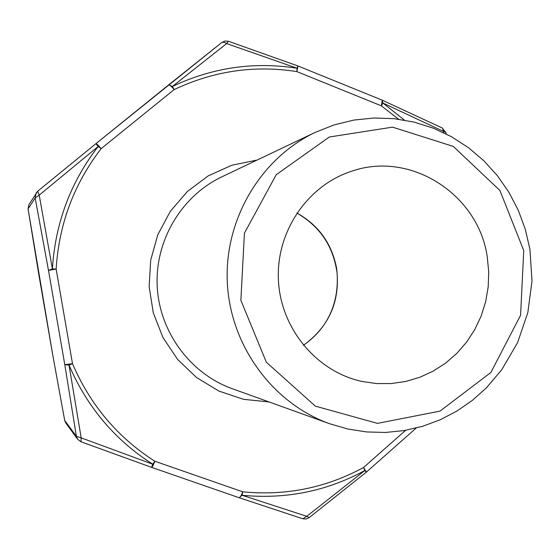 <?xml version="1.0" encoding="UTF-8"?>
<svg xmlns="http://www.w3.org/2000/svg" width="560" height="560" viewBox="0 0 560 560"><rect width="100%" height="100%" fill="white"/><g stroke="black" fill="none" stroke-linecap="round" stroke-linejoin="round"><path stroke-width="0.84" d="M80.871 441.707L77.637 439.257L76.391 436.31L64.792 364.686L48.489 270.41L35.168 197.967L36.127 193.004L37.653 191.254L95.893 143.682L37.66 191.24L28.945 204.61L28.098 209.006L52.878 355.712L64.687 420.392L65.793 423.01L64.701 420.497M443.87 132.79L443.506 131.411L382.949 103.061L381.353 105.84L296.849 71.603L297.101 68.243L226.646 43.568L172.41 86.457L174.16 89.579L101.136 148.666L98.161 146.489L39.214 195.132L52.402 268.884L56.147 269.066L72.499 363.692L69.027 365.085L81.179 437.871L152.754 464.219L154.833 461.237L242.725 491.82L242.102 495.264L306.775 516.299L364.861 470.498L363.538 467.495L405.629 430.318M168.77 84.812L221.795 42.476L95.928 143.654M239.078 497.7L302.855 518.791L306.775 516.299L309.211 517.594M487.27 256.984L488.733 271.95L488.187 286.972L485.646 301.77L481.145 316.064L474.775 329.588L466.641 342.076L456.904 353.29L445.732 363.013L433.342 371.049L419.958 377.237L405.839 381.437L391.258 383.565L376.495 383.565L361.844 381.423C316.554 371.588 280.707 328.58 278.418 280.252C275.912 231.931 307.328 185.584 351.421 171.311C410.508 150.409 478.541 194.397 487.27 256.984M296.87 213.003C318.605 225.176 331.842 243.586 336.595 268.24C340.585 300.573 329.532 326.277 303.429 345.338M269.087 401.961L243.46 399.308L218.904 391.076L196.609 377.594L177.646 359.478L162.96 337.561L153.3 312.893L149.135 286.664L150.682 260.148L157.857 234.647L170.296 211.379L187.376 191.478L208.229 175.854L231.847 165.235L257.089 160.055M329.721 423.766L232.281 388.724C190.316 373.695 159.439 331.94 157.192 286.265C154.91 240.59 181.503 195.979 221.774 176.869L315.266 132.356L334.208 124.873L353.913 120.064L374.017 117.999L394.17 118.678L414.022 122.087L433.223 128.142L451.444 136.71L468.391 147.63L483.791 160.706L497.378 175.7L508.956 192.346L518.329 210.371L525.357 229.467L529.928 249.319L532 281.078L527.835 312.606L517.573 342.643L501.606 369.971L486.213 388.038L472.164 400.533L456.708 411.187L440.062 419.839L422.464 426.335L404.173 430.57L385.469 432.453L366.632 431.949L347.949 429.044L329.721 423.766C272.72 403.382 230.412 345.856 227.318 282.786C224.154 219.716 260.561 158.284 315.266 132.356M523.754 250.572L520.569 315.28L490.882 372.463L440.02 411.124L377.44 423.374L315.329 406.133L266.343 362.229L240.87 300.307L244.433 233.135L276.206 174.741L329.301 137.011L392.567 127.141L453.32 146.426L499.905 190.484L523.754 250.572M37.66 191.247L39.214 195.132L35.168 197.967L28.077 208.88M95.914 143.661C96.6 143.675 98.343 145.341 101.136 148.666C73.976 183.918 58.975 224.056 56.147 269.066L48.489 270.41L52.402 268.884C55.279 223.118 70.532 182.322 98.161 146.489L95.893 143.682L168.707 84.854C169.582 84.714 171.395 86.289 174.16 89.579C213.591 70.931 254.485 64.946 296.849 71.603L297.976 65.982M64.792 364.686L72.499 363.692C90.244 404.971 117.684 437.486 154.833 461.237C153.37 465.094 152.285 467.138 151.585 467.355L152.754 464.219C114.982 440.097 87.073 407.05 69.027 365.085L64.792 364.686M52.885 355.754L64.687 420.462L76.391 436.31L81.179 437.871L81.025 441.77M398.608 119.203L381.353 105.84L382.277 100.198L297.864 65.933L297.101 68.243C254.058 61.453 212.492 67.522 172.41 86.457L168.707 84.854M228.382 41.251L226.646 43.568L223.944 42.133L221.914 42.378L224.994 41.006L228.522 41.3M65.793 423.01L77.637 439.257L80.92 441.742L151.508 467.334L239.183 497.749C240.1 497.609 241.276 495.635 242.725 491.82C285.747 495.978 326.018 487.872 363.538 467.495L366.408 472.08M239.183 497.749L242.102 495.264C285.824 499.471 326.746 491.218 364.861 470.498L366.282 472.192L309.064 517.706L306.089 518.994L302.869 518.791M404.376 120.085L382.949 103.061L382.123 100.135M446.271 133.973L445.802 132.188L443.506 131.411L442.484 128.086M445.9 132.559L442.05 127.876M52.871 355.684L38.668 273.651M296.835 213.059C319.963 226.352 333.382 246.365 337.085 273.084C338.898 299.341 330.316 326.592 303.387 345.289M297.864 65.933L228.396 41.251M442.463 128.079L382.277 100.198M366.282 472.192L416.178 428.064M28.945 204.61L28.077 208.929L38.654 273.609"/></g></svg>
